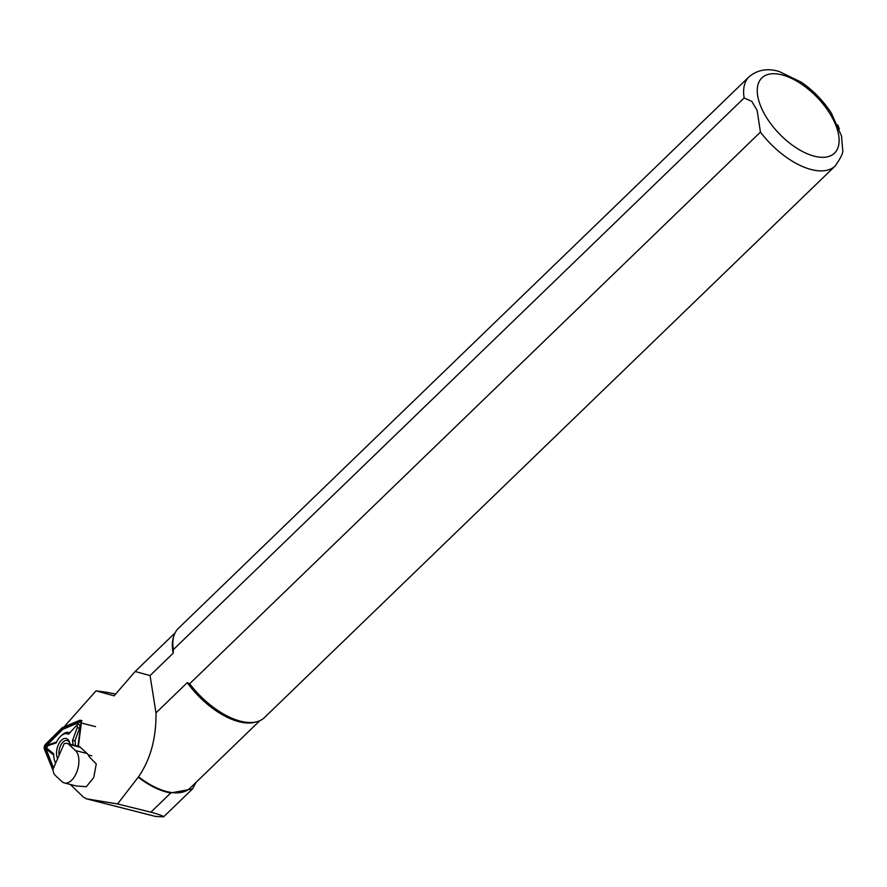 <?xml version="1.0" encoding="UTF-8"?>
<svg xmlns="http://www.w3.org/2000/svg" width="887" height="887" viewBox="0 0 887 887"><rect width="100%" height="100%" fill="white"/><g stroke="black" fill="none" stroke-linecap="round" stroke-linejoin="round"><path stroke-width="1.33" d="M259.847 720.676L190.239 787.966A61.015 30.646 -134 0 1 138.538 776.801L117.539 803.944L86.283 798.788M155.746 816.495L163.618 816.849C164.095 816.251 159.837 814.687 150.879 812.182L117.539 803.944M63.964 726.974L96.04 690.84L114.113 695.829L135.134 671.514L150.058 675.561L173.198 653.198A61.015 30.646 -134 0 1 173.309 637.786L173.863 635.957A61.979 31.123 -134 0 1 178.309 628.439L749.094 76.77A61.979 31.123 -134 0 0 744.149 97.947L173.375 649.606L173.198 653.198M760.447 132.108A61.979 31.123 -134 0 0 835.244 165.913L264.459 717.572A61.979 31.123 -134 0 1 256.786 721.763L254.946 722.251A61.015 30.646 -134 0 1 187.257 682.657L189.663 683.766L760.447 132.108L757.11 110.365L751.821 101.417L744.149 97.947M138.538 776.801C150.502 759.416 156.312 738.106 155.99 712.882L187.257 682.657M96.04 690.84L106.285 692.226M196.105 782.29L192.457 788.975L170.781 792.945A61.403 30.834 -134 0 1 138.439 777.4M155.99 712.882L150.058 675.561M173.375 649.606A61.979 31.123 -134 0 1 173.863 635.957M256.786 721.763A61.979 31.123 -134 0 1 189.663 683.766M837.705 124.867L839.335 128.837M64.396 782.955L76.016 785.915A17.43 9.557 104.3 0 0 76.559 786.026L86.327 786.691L93.734 777.589L96.262 763.962L89.299 756.877A17.43 9.557 104.3 0 0 87.092 753.518L80.418 747.32L68.798 744.359L75.473 750.557A17.43 9.557 104.3 0 1 76.337 773.154A17.43 9.557 104.3 0 1 64.396 782.955A17.43 9.557 104.3 0 1 61.924 781.58L55.249 775.382A11.62 6.364 104.3 0 1 53.309 771.635L52.843 769.606L64.186 743.616L65.649 743.384A11.62 6.364 104.3 0 1 67.157 743.439A11.62 6.364 104.3 0 1 68.798 744.359M156.134 816.572L86.782 798.888L83.433 797.147L70.306 784.463M67.157 743.439L78.766 746.399A11.62 6.364 104.3 0 1 80.418 747.32M59.119 755.225A9.879 5.411 104.3 0 1 60.992 744.847A9.879 5.411 104.3 0 1 67.146 740.545A9.879 5.411 104.3 0 1 69.796 743.239M59.096 755.269A9.912 5.433 104.3 0 1 62.5 742.607A9.912 5.433 104.3 0 1 69.763 743.073M88.29 754.937L91.804 755.835M78.378 746.3L81.36 723.005A3.104 1.696 -75.7 0 0 80.351 720.244A3.104 1.696 -75.7 0 0 79.653 720.322L62.123 727.75L45.403 744.426A3.104 1.696 -75.7 0 0 44.35 749.06L53.02 770.393M77.956 746.189L80.917 723.071A2.328 1.275 -75.7 0 0 80.828 721.752A2.328 1.275 -75.7 0 0 79.642 721.053L62.19 728.449L45.547 745.058A2.328 1.275 -75.7 0 0 44.749 748.528L52.954 769.351M55.582 763.319A18.172 9.957 104.3 0 1 54.994 761.8L54.528 760.359A16.465 9.025 -75.7 0 0 55.737 762.975M53.697 755.092L48.064 750.48A3.249 1.785 104.3 0 1 47.532 749.626L47.066 748.173A1.552 0.854 -75.7 0 0 47.321 748.584L53.697 753.817A16.465 9.025 -75.7 0 0 54.528 760.359M72.967 744.925A16.465 9.025 -75.7 0 0 72.512 740.567L77.269 727.495A1.552 0.854 -75.7 0 0 77.269 725.821A1.552 0.854 -75.7 0 0 76.282 725.754A1.552 0.854 -75.7 0 0 76.215 725.821L68.499 734.236A16.465 9.025 -75.7 0 0 60.671 736.254A16.465 9.025 -75.7 0 0 56.18 742.907L47.976 745.701A1.552 0.854 -75.7 0 0 47.643 745.912L48.752 744.858A3.249 1.785 104.3 0 1 49.45 744.415L56.613 741.987M60.671 736.254L61.78 735.201A18.172 9.957 104.3 0 1 69.873 732.729M76.36 725.677L77.236 724.856A3.249 1.785 104.3 0 1 77.391 724.701A3.249 1.785 104.3 0 1 79.464 724.856A3.249 1.785 104.3 0 1 79.464 728.371L74.985 740.678A18.172 9.957 104.3 0 1 75.34 745.523M80.917 722.151A1.552 0.854 -75.7 0 0 80.251 721.951L62.877 729.314L46.312 745.834A1.552 0.854 -75.7 0 0 45.78 748.151L53.542 767.998M62.19 728.449L62.877 729.314M72.512 740.567L74.985 740.678M47.643 745.912A1.552 0.854 -75.7 0 0 47.066 748.173M69.973 744.16A11.62 6.364 -75.7 0 0 69.818 743.295A11.62 6.364 -75.7 0 0 69.541 742.286A11.62 6.364 -75.7 0 0 60.039 741.854A11.62 6.364 -75.7 0 0 57.666 758.562M150.879 812.182L170.781 792.945M762.31 109.833A52.3 26.266 -134 0 1 799.021 82.502A52.3 26.266 -134 0 1 833.237 154.227A52.3 26.266 -134 0 1 762.31 109.833M75.473 750.557L87.092 753.518M81.36 723.005L95.552 726.619M44.749 748.528L45.78 748.151M79.642 721.053L80.251 721.951M45.547 745.058L46.312 745.834M77.269 727.495L79.464 728.371M47.976 745.701L49.45 744.415M47.321 748.584L48.064 750.48M192.468 788.975L163.618 816.849M86.349 798.799L155.813 816.517M175.049 632.941L135.134 671.514M115.731 694.022L106.285 692.215M835.244 165.913C841.175 157.398 843.637 151.965 842.65 149.637L841.53 136.044L831.352 113.126C823.369 100.885 813.39 90.596 801.416 82.258L779.207 71.514C767.61 68 757.565 69.751 749.094 76.77M82.036 720.676L80.351 720.244M76.282 725.754L77.391 724.701"/></g></svg>
